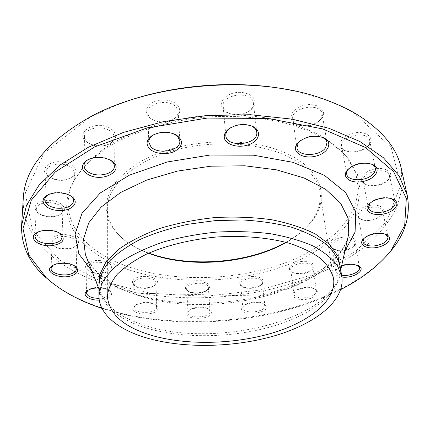 <?xml version="1.0" encoding="UTF-8"?>
<svg xmlns="http://www.w3.org/2000/svg" width="430" height="430" viewBox="0 0 430 430"><rect width="100%" height="100%" fill="white"/><g stroke="black" fill="none" stroke-linecap="round" stroke-linejoin="round"><path stroke-width="0.32" stroke-dasharray="2.15 1.61" d="M385.64 256.877C328.595 315.48 198.907 336.894 108.027 309.826C86.333 303.456 67.838 294.545 52.546 283.09M23.306 197.907C21.07 238.327 58.948 270.174 108.011 285.52C167.383 303.87 241.719 301.344 302.887 279.978C328.767 270.368 351.804 257.661 370.182 242.219C381.512 231.453 390.386 219.859 396.809 207.448L402.195 188.109L401.19 168.168M148.463 253.243C139.497 249.868 131.752 245.664 125.232 240.639C113.67 231.668 107.71 221.068 107.349 208.84C107.091 187.141 131.419 163.072 171.135 151.204C210.77 139.304 260.107 142.212 289.498 157.315C307.59 166.937 317.722 178.536 319.893 192.108C321.452 204.25 317.222 215.65 307.208 226.32C301.554 232.302 294.561 237.661 286.229 242.402M285.88 242.31C294.786 237.365 302.231 231.727 308.213 225.401C329.573 203.508 325.773 173.145 290.411 155.338C252.254 135.16 181.218 137.879 140.68 161.524C129.747 168.307 121.007 175.687 114.455 183.664C109.268 191.796 106.42 199.918 105.914 208.034L108.193 219.692C111.687 227.078 116.987 233.812 124.093 239.892C130.994 245.202 139.229 249.61 148.796 253.098M129.693 267.18C82.995 251.953 53.637 216.043 75.524 177.993C83.538 165.05 96.771 152.666 114.697 141.938C139.637 128.092 172.468 118.486 206.927 115.433C233.173 113.81 257.882 115.573 281.048 120.722C295.673 124.668 308.783 129.618 320.382 135.568C330.966 141.986 339.673 149.017 346.505 156.671L355.696 172.586L358.512 189.049L355.384 205.32C350.611 215.86 343.452 225.734 333.916 234.925C323.263 243.617 311.019 251.303 297.189 257.984C247.32 280.102 180.143 283.95 129.693 267.18M129.032 269.868C81.867 254.603 52.062 218.526 74.1 180.17L83.554 167.297C91.724 158.928 101.765 151.091 113.676 143.792C138.906 129.817 172.15 120.099 207.05 117.014C233.635 115.369 258.65 117.143 282.096 122.335C296.899 126.318 310.159 131.311 321.882 137.315C332.573 143.787 341.366 150.882 348.252 158.595L357.497 174.634L360.286 191.221L357.072 207.593C352.213 218.203 344.951 228.131 335.292 237.381C324.51 246.116 312.132 253.84 298.157 260.558C247.771 282.784 180.009 286.676 129.032 269.868M254.942 101.991C254.845 94.234 240.972 89.633 230.432 94.079C219.751 98.319 218.494 108.855 227.658 112.853C235.586 115.815 243.133 114.977 250.287 110.333C253.447 107.871 255.001 105.092 254.942 101.991M322.135 117.949C327.848 109.913 316.362 101.878 303.532 105.42C290.626 108.682 286.783 120.583 296.764 124.496C305.112 127.172 312.852 125.813 319.979 120.416L322.135 117.949M365.543 148.011L368.445 145.641C375.755 138.422 366.505 130.209 353.67 133.08C340.802 135.681 335.432 146.877 344.72 150.591C351.498 152.929 358.443 152.07 365.543 148.011M380.33 184.368C384.022 183.158 386.866 181.46 388.854 179.272C394.772 172.903 386.011 166.475 374.439 169.076C362.839 171.452 357.432 180.826 365.226 184.255C369.461 186.045 374.498 186.082 380.33 184.368M369.048 220.026C375.014 219.311 379.496 217.365 382.501 214.183C387.425 208.69 379.346 203.422 368.87 205.578C358.367 207.55 352.949 215.398 359.475 218.639C361.958 219.897 365.151 220.359 369.048 220.026M337.722 250.271C345.113 250.712 350.869 248.975 354.992 245.068C357.749 240.8 355.422 238.139 348.01 237.091C336.615 235.995 325.257 244.917 332.734 248.76L337.722 250.271M292.921 272.491C298.533 274.867 309.627 272.83 312.911 268.793C316.862 264.525 309.971 260.241 300.903 261.531C291.814 262.682 286.38 268.599 291.303 271.669L292.921 272.491M240.477 285.396L241.015 285.837C245.439 289.374 258.629 288.073 262.273 283.736C264.794 279.022 261.166 276.587 251.389 276.431C241.606 278.076 237.973 281.069 240.477 285.396M185.48 288.342L186.986 290.481C191.269 294.168 204.492 293.319 208.27 289.121C217.177 280.166 183.486 278.941 185.48 288.342M132.784 280.983C132.085 282.494 132.499 283.902 134.026 285.197C138.331 289.1 151.656 288.697 155.725 284.552C164.513 276.985 136.622 272.502 132.784 280.983M87.698 263.251C85.016 265.439 84.877 267.648 87.279 269.884C91.767 274.06 105.221 274.077 109.709 269.943C118.4 263.402 96.18 256.441 87.698 263.251M56.459 235.753C50.487 238.279 49.256 241.375 52.772 245.041C57.604 249.513 71.068 249.9 76.083 245.75C84.667 239.999 68.155 231.302 56.459 235.753M46.091 200.525C35.427 202.654 32.54 206.631 37.437 212.463C42.726 217.155 55.911 217.779 61.485 213.645C69.848 208.523 59.071 198.961 46.091 200.525M62.818 162.019C49.101 159.767 38.856 169.834 47.907 176.112C55.873 180.89 63.957 181.304 72.149 177.343C80.034 172.769 74.664 163.405 62.818 162.019M177.687 105.345C172.93 99.572 159.976 98.115 152.188 102.56C144.34 108.306 144.238 113.912 151.871 119.373C159.67 122.958 167.286 122.695 174.714 118.583C180.186 114.579 181.175 110.166 177.687 105.345M108.693 127.441C93.203 119.825 73.632 134.198 87.462 142.497C95.369 146.818 103.27 147.006 111.166 143.066C117.97 137.643 117.143 132.435 108.693 127.441M293.308 90.773L322.478 98.841C334.475 103.044 345.193 107.941 354.642 113.52L391.166 147.356L400.695 185.12L386.806 221.127L355.142 251.743L311.32 275.023L260.134 290.019L205.61 296.281L151.403 293.502L101.324 281.446L59.851 260.091L32.438 230.023L25.257 193.118L43.817 153.354L90.209 117.116L117.755 104.592M341.882 277.044C335.416 275.931 333.406 273.485 335.846 269.717L341.576 266.057M314.486 288.842L316.163 289.686C320.909 292.765 314.991 298.28 306.085 299.355C297.2 300.586 290.062 296.786 293.787 292.615C296.91 288.611 308.756 286.434 314.486 288.842M265.219 305.01C273.582 313.997 234.404 317.055 242.756 306.762C246.25 302.424 260.429 301.032 264.735 304.607L265.219 305.01M211.318 312.089C212.818 320.871 179.719 320.065 187.942 311.465C191.592 307.251 205.803 306.332 209.947 310.041L211.318 312.089M157.643 309.627C153.58 317.464 126.038 313.717 134.203 306.321C138.164 302.139 152.51 301.688 156.654 305.606C158.1 306.864 158.433 308.208 157.643 309.627M98.545 287.912C103.646 288.025 107.468 289.094 109.994 291.115C112.257 293.292 111.993 295.394 109.215 297.415C106.747 299 103.426 299.882 99.244 300.07M101.974 308.358L108.747 310.476C180.433 331.557 275.119 323.193 340.77 289.562M107.753 129.586C111.886 131.569 114.02 134.138 114.17 137.288C114.111 139.782 112.724 141.895 110.005 143.631C102.883 147.184 95.756 147.012 88.628 143.12C85.903 141.244 84.527 139.051 84.5 136.546C84.103 129.5 98.61 125.092 107.753 129.586M109.698 159.713L107.769 158.751C101.093 156.283 94.751 156.461 88.747 159.272M176.273 107.226L178.16 111.628C178.235 114.536 176.719 117.035 173.623 119.137C166.915 122.84 160.046 123.082 153.016 119.852C149.731 117.976 147.995 115.579 147.807 112.671C146.651 102.813 169.581 98.368 176.273 107.226M173.736 133.762C167.109 131.155 160.594 131.386 154.193 134.461M62.517 164.201C69.95 165.582 73.885 168.479 74.331 172.887C74.239 174.854 73.105 176.547 70.939 177.966C63.549 181.535 56.26 181.164 49.079 176.864C46.999 175.225 45.978 173.408 46.026 171.425C47.418 166.001 52.917 163.594 62.517 164.201M70.418 195.763L66.467 193.758L61.554 192.608C56.346 192.043 51.944 192.753 48.343 194.736M46.397 202.557C56.196 202.433 61.689 205.008 62.882 210.286L62.178 212.447L60.275 214.339C55.255 218.064 43.349 217.505 38.598 213.275L36.84 211.195L36.313 208.953C36.872 205.513 40.232 203.379 46.397 202.557M59.775 233.307C56.126 230.641 51.261 229.507 45.177 229.905L37.496 232.313M57.238 237.527C64.989 234.597 77.481 238.268 76.911 243.181L74.917 246.503C70.402 250.244 58.243 249.894 53.906 245.869L52.1 242.407C52.272 240.343 53.986 238.72 57.238 237.527M74.712 265.993C69.784 262.639 63.645 261.881 56.303 263.714L52.917 265.423M88.773 264.735C94.471 260.053 110.752 262.52 110.161 267.895L108.602 270.744C104.56 274.469 92.423 274.453 88.386 270.696L86.849 267.825L88.773 264.735M99.029 298.339C102.851 298.183 105.887 297.388 108.14 295.937L110.214 292.825L108.828 290.255C105.103 286.67 92.928 286.423 88.451 289.863L87.838 290.347M134.015 282.188C136.374 276.237 156.396 276.856 155.95 282.816L154.676 285.391C151.021 289.121 138.992 289.487 135.117 285.977L133.703 283.477L134.015 282.188M156.396 308.407L156.773 307.015L155.499 304.779C151.758 301.253 138.89 301.656 135.316 305.424L134.472 306.499L134.155 307.746C133.746 313.508 153.709 314.061 156.396 308.407M186.738 289.299L186.684 288.912C185.749 282.445 208.502 280.994 208.373 287.525L207.271 289.992C203.874 293.771 191.941 294.539 188.087 291.217L186.738 289.299M210.017 311.1L208.781 309.256C205.046 305.918 192.296 306.74 189.001 310.535L188.055 313.126C188.937 319.173 210.974 317.372 210.044 311.325L210.017 311.1M241.665 286.138L240.65 284.268C239.462 277.823 262.192 275.571 262.322 282.123L261.306 284.638C258.027 288.546 246.121 289.718 242.144 286.536L241.665 286.138M263.972 304.22L263.536 303.86C259.655 300.64 246.933 301.892 243.783 305.794L242.859 308.057L243.88 309.853C248.293 314.33 265.955 311.04 264.891 305.902L263.972 304.22M293.932 273.066L292.475 272.33L290.777 269.959C289.293 263.294 312.562 260.166 312.965 266.998L311.954 269.734C306.998 273.733 300.989 274.845 293.932 273.066M313.4 288.218C308.245 286.058 297.619 288.009 294.797 291.61L293.883 294.061C294.088 295.324 295.147 296.313 297.071 297.044C303.741 299.801 317.544 295.636 316.458 291.115L314.91 288.981L313.4 288.218M338.453 250.733L333.959 249.373L331.906 246.75C330.089 239.596 354.417 235.511 355.11 242.896L354.024 246.046C350.31 249.561 345.123 251.125 338.453 250.733M357.717 265.364L352.992 263.923C345.962 263.563 340.587 265.149 336.867 268.68L335.884 271.502C336.298 273.356 338.2 274.587 341.581 275.195M369.381 220.439C365.865 220.74 362.99 220.327 360.748 219.192L358.163 216.139C355.981 208.211 381.792 203.137 382.791 211.356L381.512 215.177C378.808 218.042 374.761 219.794 369.381 220.439M385.581 234.285C383.313 233.13 380.324 232.705 376.615 233.022C370.929 233.71 366.742 235.489 364.054 238.354M380.152 184.841C374.89 186.389 370.348 186.357 366.527 184.744L364.264 183.126L363.183 181.025C360.662 172.032 388.209 166.12 389.483 175.451L389.306 177.837L387.833 180.251C386.043 182.223 383.485 183.75 380.152 184.841M391.854 198.751C387.935 197.176 383.248 197.171 377.793 198.741C374.379 199.843 371.783 201.347 369.988 203.261M364.785 148.683C358.378 152.338 352.122 153.118 346.005 151.011C343.554 149.919 342.119 148.371 341.71 146.361C339.001 136.073 368.279 129.849 369.682 140.492C370.047 142.529 369.284 144.544 367.403 146.549L364.785 148.683M370.784 163.868C364.441 161.943 358.045 162.803 351.589 166.448L349.251 168.27M320.866 118.97L318.931 121.19C312.502 126.055 305.52 127.28 297.99 124.867C294.948 123.539 293.201 121.604 292.76 119.078C290.191 107.473 320.914 101.964 322.129 113.88L320.866 118.97M321.135 136.907C313.809 134.934 307.004 136.111 300.721 140.443M253.415 103.453C253.474 106.242 252.077 108.747 249.233 110.962C242.778 115.149 235.973 115.906 228.819 113.235C225.401 111.601 223.509 109.322 223.143 106.403C221.127 93.885 252.743 90.327 253.377 103.023L253.415 103.453M250.179 125.453C243.45 123.378 237.016 124.093 230.878 127.592M110.445 290.202L108.752 290.293L107.865 291.825M344.898 251.109C308.138 297.211 203.014 316.254 134.144 293.771C116.815 288.299 102.727 280.72 91.886 271.024M340.506 268.632L340.092 272.733C331.627 320.13 216.758 347.94 147.721 326.268C122.313 318.84 106.409 307.294 100.007 291.626L98.965 287.643M86.623 257.677C95.202 274.722 112.531 287.353 138.621 295.582C212.597 320.458 332.868 291.535 348.004 237.107M98.954 288.955L100.007 291.626L98.981 285.047C98.873 304.236 119.148 320.205 148.049 328.509C185.088 339.077 234.436 337.808 274.566 325.746C314.454 313.663 343.575 290.298 340.082 266.068L340.092 272.733L340.716 269.927M333.562 278.57L319.893 192.108M107.371 296.372L107.349 208.84M75.524 177.993L74.1 180.17M346.505 156.671L348.252 158.595M90.209 117.116L89.058 117.578M322.478 98.841L323.683 99.11M307.208 226.32L308.213 225.401M125.232 240.639L124.093 239.892M347.988 237.183C343.952 250.566 332.68 263.02 314.158 274.539C306.31 279.177 297.721 283.332 288.396 286.998L268.917 293.416L258.683 296.007L136.477 293.179C127.511 290.11 119.287 286.557 111.811 282.526L101.91 275.915L98.432 273.018L93.928 268.567L86.65 257.747M84.5 136.546L83.995 165.614M114.17 137.288L114.326 166.227M110.005 143.631L111.166 143.066M88.628 143.12L87.462 142.497M173.623 119.137L174.714 118.583M153.016 119.852L151.871 119.373M147.807 112.671L148.758 142.104M178.16 111.628L179.81 140.975M70.939 177.966L72.149 177.343M49.079 176.864L47.907 176.112M46.026 171.425L44.725 199.692M74.331 172.887L73.638 201.003M60.275 214.339L61.485 213.645M38.598 213.275L37.437 212.463M36.313 208.953L34.9 236.145M62.882 210.286L62.011 237.328M74.917 246.503L76.083 245.75M53.906 245.869L52.772 245.041M52.1 242.407L51.073 268.454M76.911 243.181L76.352 269.099M108.602 270.744L109.709 269.943M88.386 270.696L87.279 269.884M86.849 267.825L86.494 292.857M110.161 267.895L110.214 292.825M108.828 290.255L109.994 291.115M154.676 285.391L155.725 284.552M135.117 285.977L134.026 285.197M133.703 283.477L134.155 307.746M155.95 282.816L156.773 307.015M135.316 305.424L134.203 306.321M155.499 304.779L156.654 305.606M207.271 289.992L208.27 289.121M188.087 291.217L186.986 290.481M186.684 288.912L188.001 312.755M208.373 287.525L210.044 311.325M189.001 310.535L187.942 311.465M208.781 309.256L209.947 310.041M261.306 284.638L262.273 283.736M242.144 286.536L241.015 285.837M240.65 284.268L242.859 308.057M262.322 282.123L264.891 305.902M243.783 305.794L242.756 306.762M263.536 303.86L264.735 304.607M311.954 269.734L312.911 268.793M292.475 272.33L291.303 271.669M290.777 269.959L293.883 294.061M312.965 266.998L316.458 291.115M294.797 291.61L293.787 292.615M314.91 288.981L316.163 289.686M354.024 246.046L354.992 245.068M333.959 249.373L332.734 248.76M331.906 246.75L335.884 271.502M355.11 242.896L359.512 267.686M336.867 268.68L335.846 269.717M381.512 215.177L382.501 214.183M360.748 219.192L359.475 218.639M358.163 216.139L362.866 241.81M382.791 211.356L387.989 237.08M387.833 180.251L388.854 179.272M366.527 184.744L365.226 184.255M363.183 181.025L368.316 207.771M389.483 175.451L395.181 202.261M367.403 146.549L368.445 145.641M346.005 151.011L344.72 150.591M341.71 146.361L346.731 174.182M369.682 140.492L375.342 168.367M318.931 121.19L319.979 120.416M297.99 124.867L296.764 124.496M292.76 119.078L296.947 147.802M322.129 113.88L327.01 142.631M249.233 110.962L250.287 110.333M228.819 113.235L227.658 112.853M223.143 106.403L225.847 135.708M253.377 103.023L256.785 132.295"/><path stroke-width="0.64" d="M52.546 283.09L45.188 276.936C28.934 262.322 21.07 245.17 21.602 225.492L26.536 205.266L39.237 184.819L59.942 165.12L88.338 147.27L123.474 132.402L163.733 121.561L206.938 115.525L250.55 114.724L292.013 119.137L329.041 128.323L359.878 141.513L383.41 157.729L399.153 175.94L407.194 195.145C410.795 214.5 405.71 232.668 391.94 249.647L385.64 256.877M407.194 195.145L401.19 168.168C396.933 147.958 381.915 129.876 356.131 113.928C346.607 108.295 335.792 103.356 323.683 99.11C256.882 74.347 151.161 82.668 89.058 117.578C46.746 142.024 24.832 168.802 23.306 197.907L21.602 225.492M286.229 242.402C249.309 263.633 190.753 268.578 150.36 253.942L148.463 253.243M152.881 335.749C124.281 327.499 109.112 314.368 107.371 296.372C108.059 289.067 111.327 281.72 117.175 274.335C124.528 267.073 134.278 260.354 146.426 254.173C166.13 245.492 190.587 239.44 216.494 237.005C242.466 235.361 267.573 237.51 288.39 242.998C301.355 247.207 312.04 252.319 320.436 258.339C327.37 264.719 331.745 271.459 333.562 278.57C336.625 300.608 309.369 322.038 271.798 333.18C234.017 344.296 187.523 345.467 152.881 335.749M148.796 253.098C189.302 268.078 248.218 263.44 285.88 242.31M117.755 104.592C169.651 84.344 238.881 78.894 293.308 90.773M224.256 137.278C224.019 134.332 225.454 131.612 228.561 129.113C236.194 124.141 244.261 123.249 252.759 126.436C262.026 130.725 259.596 140.841 248.954 144.63C238.51 148.646 224.874 144.7 224.256 137.278M296.77 144.329L298.775 141.986C306.3 136.288 314.529 134.864 323.462 137.713C333.535 141.948 328.359 153.306 315.668 156.176C303.134 159.406 291.384 152.317 296.77 144.329M350.767 167.184C358.319 162.981 365.645 162.11 372.745 164.566C382.012 168.533 375.503 179.133 362.941 181.465C350.461 184.142 340.71 176.918 347.709 169.678L350.767 167.184M377.599 199.273C383.839 197.488 389.139 197.531 393.504 199.396C401.217 202.998 394.88 211.856 383.522 214.011C372.229 216.435 363.13 210.791 368.736 204.497C370.714 202.288 373.665 200.541 377.599 199.273M376.981 233.485C381.136 233.135 384.468 233.614 386.989 234.909C393.391 238.247 387.226 245.637 376.933 247.438C366.688 249.454 358.34 244.826 362.985 239.44C365.962 236.242 370.633 234.259 376.981 233.485M341.576 266.057C345.607 264.579 349.676 264.036 353.788 264.428L358.959 265.976C366.57 270.131 352.971 278.721 341.882 277.044M99.244 300.07C89.456 300.608 81.614 295.195 86.736 291.142C89.381 289.062 93.315 287.987 98.545 287.912M71.783 275.678C60.42 279.801 43.43 272.115 51.654 266.251C56.658 261.972 71.256 262.381 75.916 266.88C79.19 270.432 77.808 273.362 71.783 275.678M52.025 245.621C39.447 247.18 27.816 238.51 36.007 233.2C41.635 228.884 56.018 229.55 61.167 234.312C65.672 239.945 62.624 243.713 52.025 245.621M56.658 210.34C45.059 209.233 38.7 200.509 46.564 195.714C52.691 191.425 66.392 192.086 72.106 196.897C80.781 203.239 69.972 212.302 56.658 210.34M149.473 148.699C145.662 144.217 146.442 139.917 151.811 135.805C159.783 131.386 167.915 131.091 176.225 134.923C183.599 140.508 183.185 145.931 174.972 151.193C167.109 155.225 154.574 154.031 149.473 148.699M89.886 175.462C81.13 170.957 80.039 165.937 86.623 160.401C95.073 156.203 103.458 156.38 111.784 160.927C125.033 169.441 105.006 182.261 89.886 175.462M340.77 289.562C361.84 278.796 378.561 265.853 390.924 250.738L404.689 225.47L406.318 198.499L393.66 171.694L365.554 147.544L322.634 128.898L267.992 118.47L207.136 118.073L147.092 127.984L94.751 146.834L55.282 171.962L31.299 200.213L22.989 228.669L28.821 255.054L46.37 277.855C60.942 290.852 79.48 301.021 101.974 308.358M148.328 338.437C119.234 330.331 98.814 314.674 98.916 295.786L101.555 284.047C105.85 276.065 112.896 268.331 122.69 260.849C134.004 253.684 147.517 247.411 163.239 242.031C179.939 237.338 197.564 234.038 216.113 232.13C234.732 231.109 252.657 231.614 269.884 233.641C286.251 236.495 300.586 240.574 312.879 245.879C323.725 251.738 331.89 258.274 337.383 265.487L341.823 276.673C345.242 300.511 315.84 323.532 275.668 335.486C235.248 347.413 185.604 348.752 148.328 338.437M88.747 159.272L87.913 159.756C85.387 161.417 84.076 163.368 83.995 165.614C84.124 168.85 86.398 171.419 90.821 173.328C100.238 177.493 114.783 173.166 114.326 166.227C114.272 163.991 113.004 161.992 110.51 160.234L109.698 159.713M154.193 134.461L153.037 135.165C150.156 137.17 148.732 139.487 148.758 142.104L150.908 146.78C158.154 155.149 181.008 150.629 179.81 140.975L177.891 136.686L173.736 133.762M48.343 194.736L47.897 195.016C45.892 196.354 44.833 197.918 44.725 199.692C45.198 204.105 49.273 206.943 56.953 208.201C66.709 208.727 72.272 206.325 73.638 201.003C73.654 199.235 72.724 197.596 70.837 196.08L70.418 195.763M37.496 232.313L34.9 236.145C36.163 241.337 41.769 243.837 51.718 243.638C58.034 242.826 61.463 240.725 62.011 237.328L59.775 233.307M51.654 266.251L52.911 265.428L51.073 268.454C50.514 273.313 63.199 276.71 71.014 273.931C74.406 272.771 76.191 271.158 76.352 269.099L74.712 265.993M87.838 290.347L86.494 292.857C87.306 296.361 91.482 298.189 99.029 298.339M341.581 275.195L342.506 275.318C350.224 276.329 360.555 271.76 359.512 267.686L357.717 265.364M364.054 238.354L362.866 241.81C363.952 244.928 367.747 246.304 374.245 245.922C383.06 244.53 387.645 241.585 387.989 237.08L385.581 234.285M369.988 203.261L368.316 207.771C370.504 212.372 376.261 213.586 385.57 211.404C392.208 209.098 395.412 206.051 395.181 202.261L391.854 198.751M349.251 168.27L348.837 168.689C347.134 170.538 346.429 172.371 346.731 174.182C347.445 180.471 362.055 181.766 370.262 176.354C374.057 173.897 375.75 171.237 375.342 168.367C374.944 166.56 373.606 165.136 371.327 164.093L370.784 163.868M300.721 140.443L298.119 143.228L296.947 147.802C297.614 156.826 320.011 156.627 325.671 147.597L327.01 142.631C326.574 140.352 324.935 138.567 322.097 137.283L321.135 136.907M230.878 127.592L229.733 128.398C226.959 130.629 225.664 133.064 225.847 135.708L225.847 135.746C226.395 148.054 258.038 144.975 256.817 132.714L256.785 132.295C256.42 129.667 254.646 127.57 251.464 125.995L250.179 125.453M91.886 271.024L78.841 253.807L75.056 234.146L81.98 213.301L100.26 192.973L129.349 175.187L167.141 161.992L210.044 155.042L253.506 155.198L292.9 162.32L324.413 175.332L345.65 192.549L355.744 212.054L355.089 232.066L344.898 251.109M98.965 287.643L99.497 275.066L105.898 262.16L118.277 249.604C129.403 241.617 143.099 234.603 159.369 228.561C176.805 223.294 195.338 219.623 214.968 217.558C234.678 216.526 253.555 217.252 271.599 219.725C288.616 223.154 303.241 227.938 315.48 234.081L329.67 244.546L338.007 256.291L340.506 268.632M348.004 237.107L348.746 233.753L348.144 218.252L340.555 203.153L325.773 189.404L304.134 177.993L276.608 169.871L244.815 165.792L210.926 166.19L177.386 171.097L146.625 180.1L120.706 192.43L101.12 207.083L88.671 222.976L83.538 239.075L85.366 254.485L86.623 257.677M341.823 276.673L340.082 266.068C338.087 258.355 333.39 251.018 325.988 244.073C317.028 237.505 305.644 231.921 291.83 227.314C276.823 223.428 260.392 220.977 242.536 219.961L215.21 220.628L188.109 224.245C170.635 228.04 154.789 233.028 140.572 239.22C127.651 245.928 117.277 253.227 109.462 261.112C103.238 269.132 99.744 277.108 98.981 285.047L98.916 295.786M340.716 269.927L347.988 237.183M98.954 288.955L86.65 257.747M390.924 250.738L391.94 249.647M46.37 277.855L45.188 276.936M87.913 159.756L86.623 160.401M110.51 160.234L111.784 160.927M153.037 135.165L151.811 135.805M174.951 134.38L176.225 134.923M47.897 195.016L46.564 195.714M70.837 196.08L72.106 196.897M37.329 232.431L36.007 233.2M59.931 233.436L61.167 234.312M74.718 265.998L75.916 266.88M87.736 290.411L86.736 291.142M357.819 265.401L358.959 265.976M364.038 238.376L362.985 239.44M385.608 234.302L386.989 234.909M369.827 203.444L368.736 204.497M392.079 198.859L393.504 199.396M348.837 168.689L347.709 169.678M371.327 164.093L372.745 164.566M299.93 141.121L298.775 141.986M322.097 137.283L323.462 137.713M229.733 128.398L228.561 129.113M251.464 125.995L252.759 126.436"/></g></svg>
